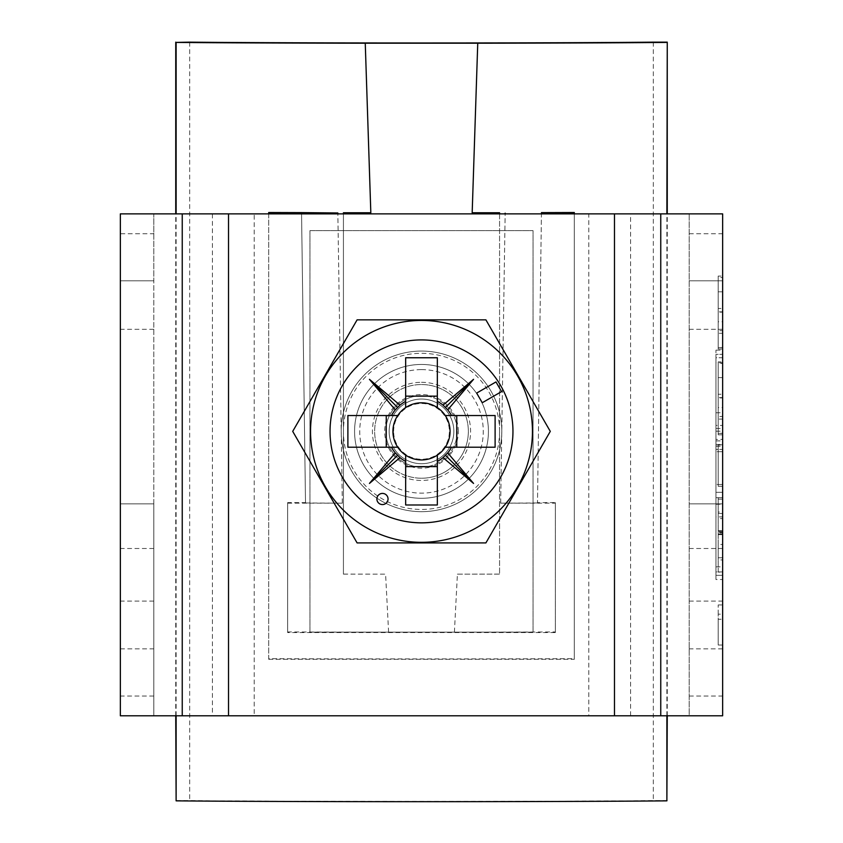<?xml version="1.0" encoding="UTF-8"?>
<svg xmlns="http://www.w3.org/2000/svg" width="843" height="843" viewBox="0 0 843 843"><rect width="100%" height="100%" fill="white"/><g stroke="black" fill="none" stroke-linecap="round" stroke-linejoin="round"><path stroke-width="0.63" stroke-dasharray="4.21 3.16" d="M715.96 425.441L715.96 350.151L715.96 425.441L722.651 425.441L722.651 350.151L722.651 425.441M715.96 350.151L722.651 350.151M715.96 362.806L715.96 412.775L715.96 362.806L722.651 362.806L722.651 412.775L722.651 362.806M715.96 412.775L722.651 412.775M715.96 516.896L715.96 566.865L715.96 516.896L722.651 516.896L722.651 566.865L722.651 516.896M715.96 566.865L722.651 566.865M715.96 579.52L715.96 504.24L715.96 579.52L722.651 579.52L722.651 504.24L722.651 579.52M715.96 504.24L722.651 504.24M341.194 431.374A80.306 80.306 0 0 1 421.5 351.067A80.306 80.306 0 0 1 501.806 431.374A80.306 80.306 0 0 1 421.5 511.68A80.306 80.306 0 0 1 341.194 431.374A80.306 80.306 0 0 1 421.5 351.067A80.306 80.306 0 0 1 501.806 431.374A80.306 80.306 0 0 1 421.5 511.68A80.306 80.306 0 0 1 341.194 431.374M468.35 431.374A46.85 46.85 0 0 1 421.5 478.223A46.85 46.85 0 0 1 374.65 431.374A46.85 46.85 0 0 1 421.5 384.534A46.85 46.85 0 0 1 468.35 431.374A46.85 46.85 0 0 1 421.5 478.223A46.85 46.85 0 0 1 374.65 431.374A46.85 46.85 0 0 1 421.5 384.534A46.85 46.85 0 0 1 468.35 431.374M722.651 357.738L722.651 575.337L722.651 357.738L722.651 571.944L722.651 357.738L715.96 357.738L715.96 354.334L722.651 354.334L715.96 354.334L722.651 354.334L715.96 354.334L715.96 357.738L715.96 354.334L715.96 357.738L722.651 357.738M722.651 531.353L722.651 572.081L722.651 531.353L718.183 531.353L718.183 499.161L722.651 499.161M722.651 416.442L722.651 361.879L722.651 434.809L722.651 363.312L722.651 416.442L718.183 416.442L718.183 361.879L722.651 361.879L718.183 361.879L718.183 434.809L722.651 434.809L718.183 434.809L718.183 433.313L722.651 433.313M630.596 715.791L630.596 213.88L722.651 213.88L722.651 715.791L722.651 503.872L722.651 715.791L689.184 715.791L689.184 213.88L722.651 213.88L689.184 213.88L689.184 715.791L254.196 715.791L254.196 213.88L588.804 213.88L588.804 715.791M722.651 330.646L722.651 276.082L722.651 349.013L722.651 277.516L722.651 330.646L718.183 330.646L718.183 276.082L722.651 276.082L718.183 276.082L718.183 349.013L722.651 349.013L718.183 349.013L718.183 347.516L722.651 347.516M722.651 444.819L722.651 486.285L722.651 444.819L718.183 444.819L718.183 486.285L722.651 486.285L718.183 486.285L718.183 444.819L722.651 444.819M722.651 604.968L722.651 645.011L722.651 604.968L718.183 604.968L722.651 604.968M722.651 571.944L722.651 575.337L722.651 571.944L715.96 571.944L715.96 357.738L715.96 575.337L722.651 575.337L715.96 575.337L722.651 575.337L715.96 575.337L715.96 357.738L715.96 575.337L715.96 571.944L722.651 571.944M722.651 439.414L722.651 492.28L722.651 428.444L722.651 439.414L715.96 439.414L715.96 431.184L715.96 492.28L715.96 439.414M722.651 492.28L722.651 497.686L722.651 492.28L715.96 492.28L715.96 497.686L722.651 497.686L715.96 497.686L715.96 492.28L722.651 492.28M212.404 213.88L212.404 715.791L120.349 715.791L120.349 213.88L153.816 213.88L120.349 213.88L120.349 280.803L120.349 213.88L153.816 213.88L153.816 280.803L153.816 213.88L254.196 213.88M153.816 233.743L153.816 715.791L153.816 503.872L153.816 715.791L120.349 715.791L120.349 503.872L120.349 715.791L153.816 715.791L153.816 213.88L153.816 233.743L120.349 233.743M630.596 213.88L588.804 213.88M212.404 715.791L254.196 715.791M120.349 503.872L153.816 503.872L120.349 503.872M153.816 601.091L120.349 601.091M120.349 648.868L153.816 648.868M153.816 696.044L120.349 696.044M153.816 548.487L120.349 548.487M153.816 329.318L120.349 329.318M120.349 280.803L153.816 280.803L120.349 280.803M722.651 503.872L689.184 503.872L722.651 503.872M689.184 601.091L722.651 601.091M722.651 648.868L689.184 648.868M689.184 696.044L722.651 696.044M689.184 548.487L722.651 548.487M689.184 329.318L722.651 329.318M689.184 233.743L722.651 233.743M722.651 280.803L689.184 280.803L722.651 280.803M718.183 347.516L718.183 321.794L722.651 321.794M718.183 321.794L718.183 291.815L722.651 291.815M718.183 291.815L718.183 312.142L722.651 312.142M718.183 312.142L718.183 333.28L722.651 333.28M718.183 333.28L718.183 347.579L722.651 347.579M718.183 347.579L718.183 311.836L722.651 311.836M718.183 311.836L718.183 277.516L722.651 277.516M718.183 277.516L718.183 308.454L722.651 308.454M718.183 308.454L718.183 330.646M718.183 433.313L718.183 407.591L722.651 407.591M718.183 407.591L718.183 377.611L722.651 377.611M718.183 377.611L718.183 397.938L722.651 397.938M718.183 397.938L718.183 419.076L722.651 419.076M718.183 419.076L718.183 433.376L722.651 433.376M718.183 433.376L718.183 397.633L722.651 397.633M718.183 397.633L718.183 363.312L722.651 363.312M718.183 363.312L718.183 394.261L722.651 394.261M718.183 394.261L718.183 416.442M718.183 499.161L718.183 513.461L722.651 513.461M718.183 513.461L718.183 518.614L722.651 518.614M718.183 518.614L718.183 532.291L722.651 532.291M718.183 532.291L718.183 544.473L722.651 544.473M718.183 544.473L718.183 557.781L722.651 557.781L722.651 512.028L722.651 557.781L718.183 557.781L718.183 530.679L722.651 530.679M718.183 530.679L718.183 497.728L722.651 497.728M718.183 497.728L718.183 532.987L722.651 532.987M718.183 532.987L718.183 572.081L722.651 572.081M718.183 572.081L718.183 559.931L722.651 559.931M718.183 559.931L718.183 531.353M718.183 512.028L718.183 557.781L718.183 512.028L722.651 512.028M718.183 534.641L722.651 534.641M718.183 534.083L722.651 534.083M718.183 614.178L718.183 604.968L718.183 619.268L722.651 619.268L718.183 619.268L718.183 645.011L722.651 645.011L718.183 645.011L718.183 614.178L722.651 614.178M722.651 484.472L722.651 440.889L722.651 484.472L715.96 484.472L715.96 451.69L715.96 484.472L722.651 484.472M715.96 449.424L715.96 484.472L715.96 449.424L722.651 449.424L715.96 449.424M722.651 451.69L722.651 444.44L722.651 451.69L715.96 451.69L715.96 444.44L715.96 451.69L722.651 451.69M388.043 498.993A5.574 5.574 0 0 0 382.459 493.418A5.574 5.574 0 0 0 376.884 498.993A5.574 5.574 0 0 0 382.459 504.567A5.574 5.574 0 0 0 388.043 498.993M389.15 431.374A32.35 32.35 0 0 1 421.5 399.034A32.35 32.35 0 0 1 453.85 431.374A32.35 32.35 0 0 1 421.5 463.724A32.35 32.35 0 0 1 389.15 431.374A32.35 32.35 0 0 1 421.5 399.034A32.35 32.35 0 0 1 453.85 431.374A32.35 32.35 0 0 1 421.5 463.724A32.35 32.35 0 0 1 389.15 431.374A32.35 32.35 0 0 0 421.5 463.724A32.35 32.35 0 0 0 453.85 431.374M393.618 431.374A27.882 27.882 0 0 1 421.5 403.491A27.882 27.882 0 0 1 449.382 431.374A27.882 27.882 0 0 1 421.5 459.256A27.882 27.882 0 0 1 393.618 431.374M354.576 431.374A66.924 66.924 0 0 1 421.5 364.45A66.924 66.924 0 0 1 488.424 431.374A66.924 66.924 0 0 0 421.5 364.45A66.924 66.924 0 0 0 354.576 431.374A66.924 66.924 0 0 0 421.5 498.297A66.924 66.924 0 0 0 488.424 431.374A66.924 66.924 0 0 1 421.5 498.297A66.924 66.924 0 0 1 354.576 431.374A66.924 66.924 0 0 0 421.5 498.297A66.924 66.924 0 0 0 488.424 431.374M512.955 431.374A91.455 91.455 0 0 0 421.5 339.919A91.455 91.455 0 0 0 330.045 431.374A91.455 91.455 0 0 0 421.5 522.839A91.455 91.455 0 0 0 512.955 431.374M405.662 407.601L405.662 357.759M405.662 504.989L405.662 455.146M437.338 357.759L437.338 407.601M437.338 455.146L437.338 504.989M347.885 415.536L397.727 415.536M397.727 447.211L347.885 447.211M495.115 447.211L445.273 447.211M445.273 415.536L495.115 415.536M357.105 319.845L292.711 431.374L357.105 542.913L485.895 542.913L550.289 431.374L485.895 319.845L357.105 319.845M476.664 393.08L482.249 402.743L501.564 391.595L495.99 381.932L476.664 393.08M421.5 382.3A49.073 49.073 0 0 1 470.573 431.374A49.073 49.073 0 0 1 421.5 480.457A49.073 49.073 0 0 1 372.427 431.374A49.073 49.073 0 0 1 421.5 382.3M421.5 369.603A61.771 61.771 0 0 1 483.271 431.374A61.771 61.771 0 0 1 421.5 493.144A61.771 61.771 0 0 1 359.729 431.374A61.771 61.771 0 0 1 421.5 369.603M421.5 384.534A46.85 46.85 0 0 1 468.35 431.374A46.85 46.85 0 0 1 421.5 478.223A46.85 46.85 0 0 0 468.35 431.374A46.85 46.85 0 0 0 421.5 384.534A46.85 46.85 0 0 0 374.65 431.374A46.85 46.85 0 0 0 421.5 478.223A46.85 46.85 0 0 1 374.65 431.374A46.85 46.85 0 0 1 421.5 384.534M421.5 467.064A35.691 35.691 0 0 0 457.191 431.374A35.691 35.691 0 0 0 421.5 395.683A35.691 35.691 0 0 1 457.191 431.374A35.691 35.691 0 0 1 421.5 467.064A35.691 35.691 0 0 1 385.809 431.374A35.691 35.691 0 0 1 421.5 395.683A35.691 35.691 0 0 0 385.809 431.374A35.691 35.691 0 0 0 421.5 467.064M309.961 230.613L309.961 632.145L533.039 632.145L533.039 230.613L309.961 230.613L309.961 632.145L533.039 632.145L533.039 230.613L309.961 230.613M541.448 212.963L537.497 502.628A289.992 1.791 0 0 0 555.347 502.576L555.347 631.955A289.992 1.791 180 0 1 454.409 632.145L388.591 632.145A289.992 1.791 180 0 1 287.653 631.955L287.653 502.576A289.992 1.791 0 0 0 305.503 502.628L301.552 212.626M541.448 212.626L537.497 502.628M305.503 502.628L301.552 212.963M388.591 632.145L385.599 574.146A289.992 1.791 0 0 1 343.428 574.094L343.428 212.752L370.825 212.752M176.124 715.791L176.124 213.88M666.876 715.791L666.876 213.88M472.175 212.752L499.572 212.752L499.572 574.146L499.572 213.88M454.409 632.145L457.401 574.146A289.992 1.791 0 0 0 499.572 574.094M268.696 212.52L268.696 658.657A289.992 1.791 0 0 0 574.304 658.657L574.304 212.52M667.256 715.791L667.256 213.88M667.256 800.587L653.325 800.587A267.684 1.654 180 0 1 189.675 800.587L175.744 800.587M653.325 42.15L653.325 800.587M175.744 715.791L175.744 213.88M189.675 42.15L189.675 800.587M537.497 502.955L500.679 503.176L555.347 503.176L555.347 632.556L287.653 632.556L287.653 631.955M555.347 632.556L555.347 631.955M343.428 574.094L343.428 213.88M343.428 574.146L385.599 574.146M457.401 574.146L499.572 574.146M268.696 213.88L268.696 658.657M268.696 659.321L574.304 659.321L574.304 213.88M574.304 659.321L574.304 658.657M555.347 503.176L555.347 502.576M287.653 632.556L287.653 502.576M305.503 502.955L342.321 503.176L337.853 213.88M287.653 503.176L342.321 503.176M500.679 503.176L505.147 213.88M342.321 502.955L337.843 212.963M500.679 502.955L505.157 212.963M715.96 446.01L722.651 446.01M715.96 446.189L722.651 446.189M458.307 431.374A36.807 36.807 0 0 0 421.5 394.566A36.807 36.807 0 0 0 384.693 431.374A36.807 36.807 0 0 0 421.5 468.181A36.807 36.807 0 0 0 458.307 431.374M499.572 431.374A78.072 78.072 0 0 0 421.5 353.301A78.072 78.072 0 0 0 343.428 431.374A78.072 78.072 0 0 0 421.5 509.457A78.072 78.072 0 0 0 499.572 431.374M715.96 440.889L722.651 440.889M715.96 428.444L722.651 428.444M715.96 431.184L722.651 431.184M715.96 444.44L722.651 444.44"/><path stroke-width="1.26" d="M660.754 715.791L722.651 715.791L722.651 213.88L660.754 213.88L660.754 715.791L614.484 715.791L614.484 213.88L228.516 213.88L228.516 715.791L614.484 715.791M614.484 213.88L660.754 213.88M182.246 715.791L182.246 213.88L120.349 213.88L120.349 715.791L228.516 715.791M182.246 213.88L228.516 213.88M388.043 498.993A5.574 5.574 0 0 0 382.459 493.418A5.574 5.574 0 0 0 376.884 498.993A5.574 5.574 0 0 0 382.459 504.567A5.574 5.574 0 0 0 388.043 498.993M310.551 431.374A110.949 110.949 0 0 0 421.5 542.323A110.949 110.949 0 0 0 532.449 431.374A110.949 110.949 0 0 0 421.5 320.435A110.949 110.949 0 0 0 310.551 431.374M357.105 542.913L292.711 431.374L357.105 319.845L485.895 319.845L550.289 431.374L485.895 542.913L357.105 542.913M397.727 415.536A28.567 28.567 0 0 0 405.662 455.146L405.662 504.989L437.338 504.989L437.338 455.146A28.567 28.567 0 0 0 445.273 447.211L495.115 447.211L495.115 415.536L445.273 415.536A28.567 28.567 0 0 0 397.727 415.536L347.885 415.536L347.885 447.211L397.727 447.211M445.273 447.211A28.567 28.567 0 0 0 445.273 415.536M512.955 431.374A91.455 91.455 0 0 0 421.5 339.919A91.455 91.455 0 0 0 330.045 431.374A91.455 91.455 0 0 0 421.5 522.839A91.455 91.455 0 0 0 512.955 431.374M405.662 407.601L405.662 357.759L437.338 357.759L437.338 407.601M405.662 396.136L437.338 396.136M386.252 447.211L386.252 415.536M405.662 455.146A28.567 28.567 0 0 0 437.338 455.146M437.338 466.622L405.662 466.622M476.664 393.08L482.249 402.743L501.564 391.595L495.99 381.932L476.664 393.08M391.479 447.211A33.941 33.941 0 0 0 395.251 452.902L369.445 483.429L399.982 457.633A33.941 33.941 0 0 0 405.662 461.406M405.662 401.352A33.941 33.941 0 0 0 399.982 405.125L369.445 379.318L395.251 409.856A33.941 33.941 0 0 0 391.479 415.536M451.521 415.536A33.941 33.941 0 0 0 447.749 409.856L473.555 379.318L443.018 405.125A33.941 33.941 0 0 0 437.338 401.352M437.338 461.406A33.941 33.941 0 0 0 443.018 457.633L473.555 483.429L447.749 452.902A33.941 33.941 0 0 0 451.521 447.211M456.748 415.536L456.748 447.211M395.251 409.856L399.982 405.125M399.982 457.633L395.251 452.902M447.749 452.902L443.018 457.633M443.018 405.125L447.749 409.856M445.336 407.538L473.555 379.318M445.336 455.209L473.555 483.429M397.664 455.209L369.445 483.429M397.664 407.538L369.445 379.318M541.448 212.963L574.304 213.184L574.304 212.52A289.992 1.791 180 0 1 541.448 212.626M337.853 213.88L337.843 212.963L301.552 212.626A289.992 1.791 180 0 1 268.696 212.52L268.696 213.88M343.428 213.88L343.428 212.752L370.825 212.752L365.251 43.214A289.992 1.791 0 0 1 176.124 42.413L176.124 213.88M175.744 715.791L176.124 800.85L176.124 715.791M176.124 800.85A289.992 1.791 0 0 0 666.876 800.85L666.876 715.791M666.876 213.88L667.256 42.15L653.325 42.15A267.684 1.654 180 0 1 189.675 42.15L176.124 42.413M499.572 213.88L499.572 212.752L472.175 212.752L477.749 43.214A289.992 1.791 0 0 0 666.876 42.413M666.876 800.85L667.256 715.791M667.256 213.88L667.256 42.15M175.744 213.88L175.744 42.15M477.749 43.214L365.251 43.214M337.843 213.184L268.696 213.184M574.304 213.88L574.304 213.184M505.147 213.88L505.157 213.184"/></g></svg>
